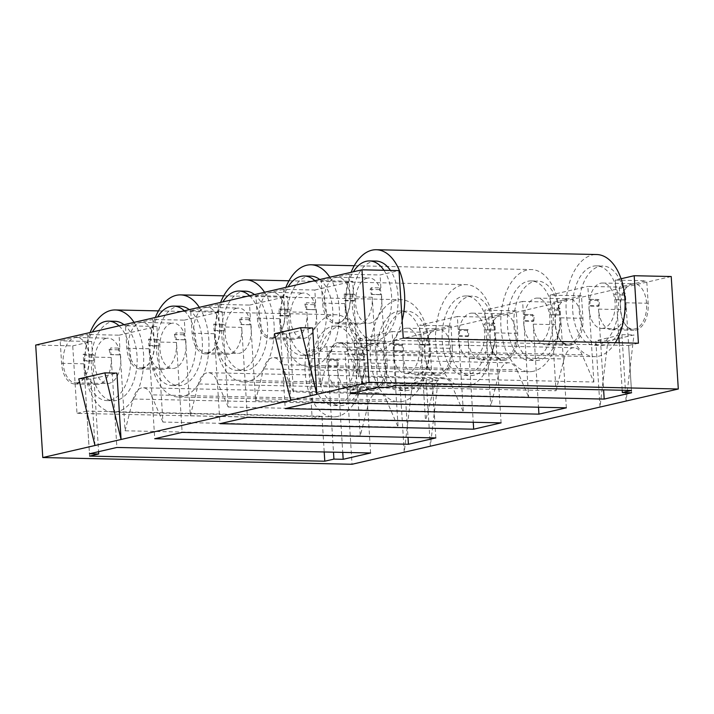 <?xml version="1.0" encoding="UTF-8"?>
<svg xmlns="http://www.w3.org/2000/svg" width="714" height="714" viewBox="0 0 714 714"><rect width="100%" height="100%" fill="white"/><g stroke="black" fill="none" stroke-linecap="round" stroke-linejoin="round"><path stroke-width="0.54" stroke-dasharray="3.57 2.68" d="M321.193 280.611L348.593 274.292L350.012 296.783A23.839 13.78 91.2 0 1 335.785 323.772A23.839 13.78 91.2 0 1 322.603 303.111L321.193 280.611L352.671 281.298L353.484 294.23L344.228 294.034L344.648 300.781L353.912 300.978L358.687 376.903L593.869 382.017L582.133 354.796A18.162 10.496 -88.8 0 0 574.056 347.718A18.162 10.496 -88.8 0 0 572.53 347.879A18.162 10.496 -88.8 0 0 564.051 358.963L328.868 353.849L320.836 385.631L316.061 309.706L306.806 309.51L306.377 302.763L315.642 302.959A3.409 1.972 -88.8 0 0 314.16 304.655L304.905 304.45A3.409 1.972 91.2 0 1 306.377 302.763M328.868 353.849A18.162 10.496 91.2 0 1 337.338 342.765A18.162 10.496 91.2 0 1 338.864 342.604A18.162 10.496 91.2 0 1 346.95 349.681L358.687 376.903M598.359 306.297A3.409 1.972 -88.8 0 0 599.117 305.842L589.853 305.637A3.409 1.972 91.2 0 1 589.095 306.092L598.359 306.297L597.93 299.541L588.675 299.344L587.854 286.412L619.341 287.09L620.752 309.59A23.839 13.78 -88.8 0 0 633.943 330.252A23.839 13.78 -88.8 0 0 648.16 303.263L646.741 280.772L619.341 287.09M599.117 305.842A22.696 13.12 91.2 0 1 599.573 300.514A3.409 1.972 -88.8 0 0 598.216 299.514A3.409 1.972 -88.8 0 0 597.93 299.541M588.675 299.344A3.409 1.972 91.2 0 1 588.961 299.318A3.409 1.972 91.2 0 1 590.308 300.317L599.573 300.514M590.308 300.317A22.696 13.12 -88.8 0 0 589.853 305.637M603.464 328.217A22.696 13.12 91.2 0 1 601.554 328.413A22.696 13.12 91.2 0 1 588.934 307.091A22.696 13.12 91.2 0 1 600.635 283.226A22.696 13.12 91.2 0 1 602.545 283.03A22.696 13.12 91.2 0 1 615.165 304.36A22.696 13.12 91.2 0 1 603.464 328.217M632.113 283.913A22.696 13.12 -88.8 0 0 620.412 307.77A22.696 13.12 -88.8 0 0 633.041 329.1A22.696 13.12 -88.8 0 0 634.942 328.904A22.696 13.12 -88.8 0 0 646.652 305.039A22.696 13.12 -88.8 0 0 634.023 283.717A22.696 13.12 -88.8 0 0 632.113 283.913M533.099 321.345A3.409 1.972 -88.8 0 0 533.858 320.889L524.603 320.693A3.409 1.972 91.2 0 1 523.844 321.148L533.099 321.345L532.68 314.597L523.416 314.401A3.409 1.972 91.2 0 1 523.701 314.365A3.409 1.972 91.2 0 1 525.058 315.365L534.322 315.57A3.409 1.972 -88.8 0 0 532.965 314.571A3.409 1.972 -88.8 0 0 532.68 314.597M533.858 320.889A22.696 13.12 91.2 0 1 534.322 315.57M525.058 315.365A22.696 13.12 -88.8 0 0 524.603 320.693M538.213 343.273A22.696 13.12 91.2 0 1 536.303 343.47A22.696 13.12 91.2 0 1 523.674 322.139A22.696 13.12 91.2 0 1 535.384 298.282A22.696 13.12 91.2 0 1 537.294 298.086A22.696 13.12 91.2 0 1 549.914 319.408A22.696 13.12 91.2 0 1 538.213 343.273M566.862 298.97A22.696 13.12 -88.8 0 0 555.162 322.826A22.696 13.12 -88.8 0 0 567.782 344.157A22.696 13.12 -88.8 0 0 569.692 343.952A22.696 13.12 -88.8 0 0 581.401 320.095A22.696 13.12 -88.8 0 0 568.772 298.764A22.696 13.12 -88.8 0 0 566.862 298.97M288.652 316.034A3.409 1.972 -88.8 0 0 289.411 315.579A22.696 13.12 91.2 0 1 289.875 310.26A3.409 1.972 -88.8 0 0 288.518 309.251A3.409 1.972 -88.8 0 0 288.233 309.287L278.969 309.082L279.397 315.829L288.652 316.034L293.436 391.95L528.619 397.064L523.844 321.148M289.411 315.579L280.156 315.374A22.696 13.12 91.2 0 1 280.611 310.054L289.875 310.26M273.4 337.517A22.696 13.12 91.2 0 1 271.49 337.713A22.696 13.12 91.2 0 1 258.861 316.382A22.696 13.12 91.2 0 1 270.561 292.526A22.696 13.12 91.2 0 1 272.471 292.329A22.696 13.12 91.2 0 1 285.1 313.651A22.696 13.12 91.2 0 1 273.4 337.517M302.049 293.213A22.696 13.12 -88.8 0 0 290.339 317.07A22.696 13.12 -88.8 0 0 302.968 338.4A22.696 13.12 -88.8 0 0 304.878 338.195A22.696 13.12 -88.8 0 0 316.579 314.338A22.696 13.12 -88.8 0 0 303.959 293.008A22.696 13.12 -88.8 0 0 302.049 293.213M353.912 300.978A3.409 1.972 -88.8 0 0 354.671 300.523A22.696 13.12 91.2 0 1 355.126 295.203A3.409 1.972 -88.8 0 0 353.769 294.204A3.409 1.972 -88.8 0 0 353.484 294.23M354.671 300.523L345.406 300.326A22.696 13.12 91.2 0 1 345.862 294.998L355.126 295.203M338.65 322.46A22.696 13.12 91.2 0 1 336.74 322.657A22.696 13.12 91.2 0 1 324.111 301.335A22.696 13.12 91.2 0 1 335.821 277.469A22.696 13.12 91.2 0 1 337.722 277.273A22.696 13.12 91.2 0 1 350.351 298.604A22.696 13.12 91.2 0 1 338.65 322.46M367.299 278.157A22.696 13.12 -88.8 0 0 355.599 302.013A22.696 13.12 -88.8 0 0 368.219 323.344A22.696 13.12 -88.8 0 0 370.129 323.147A22.696 13.12 -88.8 0 0 381.829 299.282A22.696 13.12 -88.8 0 0 369.209 277.96A22.696 13.12 -88.8 0 0 367.299 278.157M255.585 400.688L263.609 368.906A18.162 10.496 91.2 0 1 272.088 357.821A18.162 10.496 91.2 0 1 273.614 357.66A18.162 10.496 91.2 0 1 281.691 364.729L516.882 369.843A18.162 10.496 -88.8 0 0 508.805 362.774A18.162 10.496 -88.8 0 0 507.27 362.935A18.162 10.496 -88.8 0 0 498.8 374.02L490.777 405.802L255.585 400.688L250.81 324.763L241.546 324.567L241.127 317.81L250.382 318.016L249.57 305.083L218.091 304.396L219.501 326.896A23.839 13.78 91.2 0 1 205.284 353.885A23.839 13.78 91.2 0 1 192.102 333.215L190.683 310.715L222.161 311.402L222.982 324.334L213.718 324.138L214.146 330.885L223.402 331.091L228.177 407.007L463.368 412.121L458.593 336.196L467.849 336.401L467.429 329.654L458.165 329.449A3.409 1.972 91.2 0 1 458.45 329.422A3.409 1.972 91.2 0 1 459.807 330.421L469.062 330.627A3.409 1.972 -88.8 0 0 467.715 329.618A3.409 1.972 -88.8 0 0 467.429 329.654M223.402 331.091A3.409 1.972 -88.8 0 0 224.16 330.636A22.696 13.12 91.2 0 1 224.624 325.307A3.409 1.972 -88.8 0 0 223.268 324.308A3.409 1.972 -88.8 0 0 222.982 324.334M224.16 330.636L214.905 330.43A22.696 13.12 91.2 0 1 215.36 325.111L224.624 325.307M208.14 352.564A22.696 13.12 91.2 0 1 206.239 352.77A22.696 13.12 91.2 0 1 193.61 331.439A22.696 13.12 91.2 0 1 205.311 307.582A22.696 13.12 91.2 0 1 207.221 307.377A22.696 13.12 91.2 0 1 219.85 328.708A22.696 13.12 91.2 0 1 208.14 352.564M236.798 308.261A22.696 13.12 -88.8 0 0 225.088 332.126A22.696 13.12 -88.8 0 0 237.717 353.448A22.696 13.12 -88.8 0 0 239.627 353.252A22.696 13.12 -88.8 0 0 251.328 329.395A22.696 13.12 -88.8 0 0 238.699 308.064A22.696 13.12 -88.8 0 0 236.798 308.261M467.849 336.401A3.409 1.972 -88.8 0 0 468.607 335.946A22.696 13.12 91.2 0 1 469.062 330.627M459.807 330.421A22.696 13.12 -88.8 0 0 459.352 335.741A3.409 1.972 91.2 0 1 458.593 336.196M468.607 335.946L459.352 335.741M472.963 358.321A22.696 13.12 91.2 0 1 471.053 358.526A22.696 13.12 91.2 0 1 458.424 337.195A22.696 13.12 91.2 0 1 470.133 313.339A22.696 13.12 91.2 0 1 472.034 313.134A22.696 13.12 91.2 0 1 484.663 334.464A22.696 13.12 91.2 0 1 472.963 358.321M501.612 314.017A22.696 13.12 -88.8 0 0 489.911 337.883A22.696 13.12 -88.8 0 0 502.531 359.204A22.696 13.12 -88.8 0 0 504.441 359.008A22.696 13.12 -88.8 0 0 516.142 335.152A22.696 13.12 -88.8 0 0 503.522 313.821A22.696 13.12 -88.8 0 0 501.612 314.017M190.335 415.735L198.358 383.953A18.162 10.496 91.2 0 1 206.837 372.878A18.162 10.496 91.2 0 1 208.363 372.717A18.162 10.496 91.2 0 1 216.44 379.786L451.632 384.9A18.162 10.496 -88.8 0 0 443.546 377.831A18.162 10.496 -88.8 0 0 442.02 377.983A18.162 10.496 -88.8 0 0 433.55 389.068L425.517 420.849L190.335 415.735L185.56 339.819L176.296 339.614L175.876 332.867L185.131 333.072L184.319 320.131L152.841 319.453L154.251 341.944A23.839 13.78 91.2 0 1 140.033 368.933A23.839 13.78 91.2 0 1 126.842 348.271L125.432 325.771L156.91 326.459L157.723 339.391L148.467 339.195L148.896 345.942L158.151 346.138L162.926 422.063L398.117 427.177L393.334 351.252L402.598 351.458L402.169 344.71L392.914 344.505A3.409 1.972 91.2 0 1 393.2 344.478A3.409 1.972 91.2 0 1 394.556 345.478L403.812 345.674A3.409 1.972 -88.8 0 0 402.455 344.675A3.409 1.972 -88.8 0 0 402.169 344.71M158.151 346.138A3.409 1.972 -88.8 0 0 158.91 345.683A22.696 13.12 91.2 0 1 159.365 340.364A3.409 1.972 -88.8 0 0 158.017 339.364A3.409 1.972 -88.8 0 0 157.723 339.391M158.91 345.683L149.654 345.487A22.696 13.12 91.2 0 1 150.11 340.159L159.365 340.364M142.889 367.621A22.696 13.12 91.2 0 1 140.979 367.817A22.696 13.12 91.2 0 1 128.359 346.495A22.696 13.12 91.2 0 1 140.06 322.63A22.696 13.12 91.2 0 1 141.97 322.433A22.696 13.12 91.2 0 1 154.59 343.764A22.696 13.12 91.2 0 1 142.889 367.621M171.538 323.317A22.696 13.12 -88.8 0 0 159.838 347.174A22.696 13.12 -88.8 0 0 172.467 368.504A22.696 13.12 -88.8 0 0 174.377 368.308A22.696 13.12 -88.8 0 0 186.077 344.443A22.696 13.12 -88.8 0 0 173.448 323.121A22.696 13.12 -88.8 0 0 171.538 323.317M402.598 351.458A3.409 1.972 -88.8 0 0 403.356 351.002L394.101 350.797A3.409 1.972 91.2 0 1 393.334 351.252M403.356 351.002A22.696 13.12 91.2 0 1 403.812 345.674M394.556 345.478A22.696 13.12 -88.8 0 0 394.101 350.797M407.703 373.377A22.696 13.12 91.2 0 1 405.802 373.574A22.696 13.12 91.2 0 1 393.173 352.252A22.696 13.12 91.2 0 1 404.874 328.386A22.696 13.12 91.2 0 1 406.784 328.19A22.696 13.12 91.2 0 1 419.413 349.521A22.696 13.12 91.2 0 1 407.703 373.377M436.361 329.074A22.696 13.12 -88.8 0 0 424.651 352.93A22.696 13.12 -88.8 0 0 437.28 374.261A22.696 13.12 -88.8 0 0 439.19 374.065A22.696 13.12 -88.8 0 0 450.891 350.199A22.696 13.12 -88.8 0 0 438.271 328.877A22.696 13.12 -88.8 0 0 436.361 329.074M125.084 430.792L133.107 399.01A18.162 10.496 91.2 0 1 141.586 387.925A18.162 10.496 91.2 0 1 143.112 387.764A18.162 10.496 91.2 0 1 151.19 394.842L386.381 399.956A18.162 10.496 -88.8 0 0 378.295 392.878A18.162 10.496 -88.8 0 0 376.769 393.039A18.162 10.496 -88.8 0 0 368.29 404.124L360.267 435.906L125.084 430.792L120.309 354.876L111.045 354.671L110.625 347.923L119.881 348.12L119.068 335.187L87.581 334.5L89 357A23.839 13.78 91.2 0 1 74.783 383.989A23.839 13.78 91.2 0 1 61.591 363.319L60.181 340.828L87.581 334.5M93.659 360.74A22.696 13.12 91.2 0 1 94.114 355.42L84.859 355.215A22.696 13.12 -88.8 0 0 84.395 360.534L93.659 360.74A3.409 1.972 -88.8 0 1 92.9 361.195L98.594 451.685M77.639 382.677A22.696 13.12 91.2 0 1 75.729 382.874A22.696 13.12 91.2 0 1 63.1 361.543A22.696 13.12 91.2 0 1 74.809 337.686A22.696 13.12 91.2 0 1 76.719 337.49A22.696 13.12 91.2 0 1 89.339 358.812A22.696 13.12 91.2 0 1 77.639 382.677M106.288 338.374A22.696 13.12 -88.8 0 0 94.587 362.23A22.696 13.12 -88.8 0 0 107.207 383.561A22.696 13.12 -88.8 0 0 109.117 383.364A22.696 13.12 -88.8 0 0 120.827 359.499A22.696 13.12 -88.8 0 0 108.198 338.168A22.696 13.12 -88.8 0 0 106.288 338.374M338.106 366.05A22.696 13.12 91.2 0 1 338.561 360.731L329.306 360.525A22.696 13.12 -88.8 0 0 328.842 365.854L338.106 366.05A3.409 1.972 -88.8 0 1 337.347 366.505L336.919 359.758L327.664 359.561A3.409 1.972 91.2 0 1 327.949 359.526A3.409 1.972 91.2 0 1 329.306 360.525M342.452 388.434A22.696 13.12 91.2 0 1 340.542 388.63A22.696 13.12 91.2 0 1 327.922 367.308A22.696 13.12 91.2 0 1 339.623 343.443A22.696 13.12 91.2 0 1 341.533 343.247A22.696 13.12 91.2 0 1 354.162 364.568A22.696 13.12 91.2 0 1 342.452 388.434M371.11 344.13A22.696 13.12 -88.8 0 0 359.401 367.987A22.696 13.12 -88.8 0 0 372.03 389.317A22.696 13.12 -88.8 0 0 373.94 389.121A22.696 13.12 -88.8 0 0 385.64 365.256A22.696 13.12 -88.8 0 0 373.011 343.925A22.696 13.12 -88.8 0 0 371.11 344.13M598.046 344.951A39.725 22.964 91.2 0 1 594.708 345.299A39.725 22.964 91.2 0 1 572.61 307.975A39.725 22.964 91.2 0 1 593.093 266.215A39.725 22.964 91.2 0 1 596.431 265.867A39.725 22.964 91.2 0 1 618.529 303.191A39.725 22.964 91.2 0 1 598.046 344.951M604.526 345.085A39.725 22.964 91.2 0 1 601.188 345.433A39.725 22.964 91.2 0 1 579.09 308.118A39.725 22.964 91.2 0 1 599.573 266.358A39.725 22.964 91.2 0 1 602.911 266.01A39.725 22.964 91.2 0 1 625.009 303.334A39.725 22.964 91.2 0 1 604.526 345.085M532.796 359.999A39.725 22.964 91.2 0 1 529.449 360.347A39.725 22.964 91.2 0 1 507.359 323.023A39.725 22.964 91.2 0 1 527.842 281.271A39.725 22.964 91.2 0 1 531.18 280.923A39.725 22.964 91.2 0 1 553.27 318.248A39.725 22.964 91.2 0 1 532.796 359.999M539.275 360.142A39.725 22.964 91.2 0 1 535.937 360.49A39.725 22.964 91.2 0 1 513.839 323.165A39.725 22.964 91.2 0 1 534.322 281.414A39.725 22.964 91.2 0 1 537.66 281.066A39.725 22.964 91.2 0 1 559.758 318.382A39.725 22.964 91.2 0 1 539.275 360.142M314.803 280.682A39.725 22.964 91.2 0 1 325.959 322.782A39.725 22.964 91.2 0 1 305.94 355.072A39.725 22.964 91.2 0 1 302.602 355.42A39.725 22.964 91.2 0 1 281.86 330.154A39.725 22.964 91.2 0 1 288.099 286.841M310.804 276.131A39.725 22.964 -88.8 0 0 307.466 276.479A39.725 22.964 -88.8 0 0 286.983 318.239A39.725 22.964 -88.8 0 0 309.082 355.563A39.725 22.964 -88.8 0 0 312.42 355.215A39.725 22.964 -88.8 0 0 332.599 321.47A39.725 22.964 -88.8 0 0 319.774 279.531M383.953 270.285A39.725 22.964 91.2 0 1 390.603 311.768A39.725 22.964 91.2 0 1 371.191 340.016A39.725 22.964 91.2 0 1 367.853 340.364A39.725 22.964 91.2 0 1 347.111 315.097A39.725 22.964 91.2 0 1 353.359 271.784M376.064 261.074A39.725 22.964 -88.8 0 0 372.717 261.422A39.725 22.964 -88.8 0 0 352.234 303.182A39.725 22.964 -88.8 0 0 374.332 340.507A39.725 22.964 -88.8 0 0 377.67 340.159A39.725 22.964 -88.8 0 0 397.082 311.902A39.725 22.964 -88.8 0 0 390.433 270.419M249.552 295.739A39.725 22.964 91.2 0 1 260.708 337.829A39.725 22.964 91.2 0 1 240.689 370.129A39.725 22.964 91.2 0 1 237.343 370.468A39.725 22.964 91.2 0 1 216.61 345.21A39.725 22.964 91.2 0 1 222.848 301.897M245.554 291.187A39.725 22.964 -88.8 0 0 242.216 291.535A39.725 22.964 -88.8 0 0 221.733 333.286A39.725 22.964 -88.8 0 0 243.831 370.611A39.725 22.964 -88.8 0 0 247.169 370.263A39.725 22.964 -88.8 0 0 267.339 336.526A39.725 22.964 -88.8 0 0 254.523 294.587M467.536 375.055A39.725 22.964 91.2 0 1 464.198 375.403A39.725 22.964 91.2 0 1 442.109 338.079A39.725 22.964 91.2 0 1 462.583 296.319A39.725 22.964 91.2 0 1 465.93 295.971A39.725 22.964 91.2 0 1 488.019 333.295A39.725 22.964 91.2 0 1 467.536 375.055M474.025 375.198A39.725 22.964 91.2 0 1 470.678 375.546A39.725 22.964 91.2 0 1 448.588 338.222A39.725 22.964 91.2 0 1 469.071 296.462A39.725 22.964 91.2 0 1 472.409 296.114A39.725 22.964 91.2 0 1 494.499 333.438A39.725 22.964 91.2 0 1 474.025 375.198M184.301 310.786A39.725 22.964 91.2 0 1 195.449 352.886A39.725 22.964 91.2 0 1 175.43 385.176A39.725 22.964 91.2 0 1 172.092 385.524A39.725 22.964 91.2 0 1 151.359 360.258A39.725 22.964 91.2 0 1 157.598 316.954M180.303 306.235A39.725 22.964 -88.8 0 0 176.965 306.583A39.725 22.964 -88.8 0 0 156.482 348.343A39.725 22.964 -88.8 0 0 178.571 385.667A39.725 22.964 -88.8 0 0 181.918 385.319A39.725 22.964 -88.8 0 0 202.089 351.574A39.725 22.964 -88.8 0 0 189.272 309.644M402.285 390.112A39.725 22.964 91.2 0 1 398.947 390.46A39.725 22.964 91.2 0 1 376.849 353.135A39.725 22.964 91.2 0 1 397.332 311.375A39.725 22.964 91.2 0 1 400.67 311.027A39.725 22.964 91.2 0 1 422.768 348.352A39.725 22.964 91.2 0 1 402.285 390.112M408.765 390.255A39.725 22.964 91.2 0 1 405.427 390.603A39.725 22.964 91.2 0 1 383.338 353.278A39.725 22.964 91.2 0 1 403.812 311.518A39.725 22.964 91.2 0 1 407.158 311.17A39.725 22.964 91.2 0 1 429.248 348.494A39.725 22.964 91.2 0 1 408.765 390.255M119.042 325.843A39.725 22.964 91.2 0 1 130.198 367.942A39.725 22.964 91.2 0 1 110.179 400.233A39.725 22.964 91.2 0 1 106.841 400.581A39.725 22.964 91.2 0 1 86.108 375.314A39.725 22.964 91.2 0 1 92.347 332.001M115.052 321.291A39.725 22.964 -88.8 0 0 111.705 321.639A39.725 22.964 -88.8 0 0 91.231 363.399A39.725 22.964 -88.8 0 0 113.321 400.724A39.725 22.964 -88.8 0 0 116.659 400.375A39.725 22.964 -88.8 0 0 136.838 366.63A39.725 22.964 -88.8 0 0 124.022 324.7M337.035 405.159A39.725 22.964 91.2 0 1 333.697 405.507A39.725 22.964 91.2 0 1 311.599 368.192A39.725 22.964 91.2 0 1 332.081 326.432A39.725 22.964 91.2 0 1 335.419 326.084A39.725 22.964 91.2 0 1 357.518 363.408A39.725 22.964 91.2 0 1 337.035 405.159M343.514 405.302A39.725 22.964 91.2 0 1 340.176 405.65A39.725 22.964 91.2 0 1 318.078 368.326A39.725 22.964 91.2 0 1 338.561 326.575A39.725 22.964 91.2 0 1 341.899 326.227A39.725 22.964 91.2 0 1 363.997 363.542A39.725 22.964 91.2 0 1 343.514 405.302M402.143 320.532A51.078 29.524 91.2 0 1 378.384 351.404A51.078 29.524 91.2 0 1 374.082 351.85A51.078 29.524 91.2 0 1 348.709 324.522A51.078 29.524 91.2 0 1 351.101 272.311M615.307 342.702A51.078 29.524 91.2 0 1 598.751 356.197A51.078 29.524 91.2 0 1 594.459 356.643A51.078 29.524 91.2 0 1 566.05 308.653A51.078 29.524 91.2 0 1 592.388 254.969A51.078 29.524 91.2 0 1 596.681 254.523M329.814 277.219A51.078 29.524 91.2 0 1 338.025 330.448A51.078 29.524 91.2 0 1 313.125 366.461A51.078 29.524 91.2 0 1 308.832 366.907A51.078 29.524 91.2 0 1 283.458 339.569A51.078 29.524 91.2 0 1 285.85 287.358M533.501 371.253A51.078 29.524 91.2 0 1 529.208 371.699A51.078 29.524 91.2 0 1 500.8 323.71A51.078 29.524 91.2 0 1 527.128 270.017A51.078 29.524 91.2 0 1 531.421 269.571A51.078 29.524 91.2 0 1 559.83 317.56A51.078 29.524 91.2 0 1 533.501 371.253M264.564 292.276A51.078 29.524 91.2 0 1 272.775 345.496A51.078 29.524 91.2 0 1 247.874 381.517A51.078 29.524 91.2 0 1 243.581 381.963A51.078 29.524 91.2 0 1 218.198 354.626A51.078 29.524 91.2 0 1 220.599 302.415M468.25 386.301A51.078 29.524 91.2 0 1 463.957 386.747A51.078 29.524 91.2 0 1 435.549 338.766A51.078 29.524 91.2 0 1 461.878 285.073A51.078 29.524 91.2 0 1 466.171 284.627A51.078 29.524 91.2 0 1 494.579 332.617A51.078 29.524 91.2 0 1 468.25 386.301M199.313 307.323A51.078 29.524 91.2 0 1 207.524 360.552A51.078 29.524 91.2 0 1 182.623 396.565A51.078 29.524 91.2 0 1 178.33 397.011A51.078 29.524 91.2 0 1 152.948 369.682A51.078 29.524 91.2 0 1 155.34 317.471M402.991 401.357A51.078 29.524 91.2 0 1 398.698 401.803A51.078 29.524 91.2 0 1 370.289 353.814A51.078 29.524 91.2 0 1 396.627 300.13A51.078 29.524 91.2 0 1 400.92 299.684A51.078 29.524 91.2 0 1 429.328 347.664A51.078 29.524 91.2 0 1 402.991 401.357M134.062 322.38A51.078 29.524 91.2 0 1 142.264 375.609A51.078 29.524 91.2 0 1 117.373 411.621A51.078 29.524 91.2 0 1 113.08 412.067A51.078 29.524 91.2 0 1 87.697 384.739A51.078 29.524 91.2 0 1 90.089 332.528M337.74 416.414A51.078 29.524 91.2 0 1 333.447 416.86A51.078 29.524 91.2 0 1 305.039 368.87A51.078 29.524 91.2 0 1 331.376 315.186A51.078 29.524 91.2 0 1 335.669 314.731A51.078 29.524 91.2 0 1 364.078 362.721A51.078 29.524 91.2 0 1 337.74 416.414M523.416 314.401L522.603 301.46L554.091 302.147L555.501 324.638A23.839 13.78 -88.8 0 0 568.683 345.308A23.839 13.78 -88.8 0 0 582.91 318.319L581.491 295.828L550.012 295.141L550.824 308.073L560.079 308.278L560.508 315.026L551.253 314.82L556.028 390.745L320.836 385.631M566.345 407.819L560.686 317.837A23.839 13.78 91.2 0 1 546.46 344.826A23.839 13.78 91.2 0 1 533.278 324.156L538.508 407.212M315.642 302.959L314.82 290.027L283.342 289.34L284.761 311.839L306.984 312.321L312.643 402.303M306.984 312.321A23.839 13.78 91.2 0 1 292.758 339.311A23.839 13.78 91.2 0 1 279.576 318.64L285.234 408.622M284.761 311.839A23.839 13.78 91.2 0 1 270.535 338.829A23.839 13.78 91.2 0 1 257.352 318.158L255.933 295.667L287.421 296.346L288.233 309.287M501.094 422.866L495.436 332.894A23.839 13.78 91.2 0 1 481.209 359.883A23.839 13.78 91.2 0 1 468.027 339.212L473.248 422.269M219.501 326.896L241.725 327.378L247.392 417.36M458.165 329.449L457.353 316.516L488.831 317.203L490.25 339.694A23.839 13.78 -88.8 0 0 503.432 360.365A23.839 13.78 -88.8 0 0 517.659 333.376L516.24 310.876L484.761 310.197L485.574 323.13L494.829 323.326L495.257 330.082L485.993 329.877L490.777 405.802M241.725 327.378A23.839 13.78 91.2 0 1 227.507 354.367A23.839 13.78 91.2 0 1 214.325 333.697L219.983 423.679M435.843 437.923L430.176 347.941L452.399 348.423L450.989 325.932L419.502 325.245L420.323 338.186L429.578 338.382L430.007 345.13L420.742 344.933L425.517 420.849M154.251 341.944L176.474 342.425L182.132 432.407M176.474 342.425A23.839 13.78 91.2 0 1 162.257 369.415A23.839 13.78 91.2 0 1 149.065 348.753L154.733 438.735M430.176 347.941A23.839 13.78 91.2 0 1 415.959 374.93A23.839 13.78 91.2 0 1 402.776 354.269L407.997 437.316M392.914 344.505L392.102 331.573L423.581 332.251L425 354.751L402.776 354.269M377.893 387.247L372.235 297.265A23.839 13.78 91.2 0 1 358.009 324.254A23.839 13.78 91.2 0 1 344.826 303.593L350.485 393.575M631.595 392.762L625.937 302.781A23.839 13.78 91.2 0 1 611.719 329.77A23.839 13.78 91.2 0 1 598.528 309.108L603.616 389.853M593.869 382.017L589.095 306.092M631.471 390.451L628.641 345.46L393.459 340.355L396.288 385.346M89.598 456.094L86.769 411.103L321.96 416.217L324.21 451.971M370.593 452.979L364.925 362.998A23.839 13.78 91.2 0 1 350.708 389.987A23.839 13.78 91.2 0 1 337.526 369.317L342.747 452.373M89 357L111.223 357.482L116.882 447.464M385.738 340.989L358.33 347.307L359.74 369.807A23.839 13.78 -88.8 0 0 372.931 390.469A23.839 13.78 -88.8 0 0 387.149 363.48L385.738 340.989L354.251 340.301L355.063 353.234L364.327 353.439L364.747 360.186L355.492 359.981L360.267 435.906M111.223 357.482A23.839 13.78 91.2 0 1 97.006 384.471A23.839 13.78 91.2 0 1 83.815 363.801L89.473 453.783M35.7 345.067L72.739 345.879L76.987 413.361L312.17 418.475L307.921 350.993L344.96 351.797L352.038 464.27M94.98 445.5L90.803 379.143L116.909 373.119M290.732 400.34L286.564 333.982L312.661 327.958M626.098 401.045L621.921 334.688L595.824 340.703L600.001 407.069L607.855 340.971L633.961 334.946L626.098 401.045M430.337 446.205L426.169 379.848L400.063 385.863L404.24 452.23L412.103 386.131L438.2 380.107L430.337 446.205M344.96 351.797L671.222 276.523M556.028 390.745L564.051 358.963M550.012 295.141L587.854 286.412M551.253 314.82A3.409 1.972 91.2 0 1 550.967 314.856A3.409 1.972 91.2 0 1 550.458 314.722A22.696 13.12 -88.8 0 0 549.352 309.76A3.409 1.972 91.2 0 1 550.824 308.073M550.458 314.722L559.714 314.928A3.409 1.972 -88.8 0 0 560.222 315.053A3.409 1.972 -88.8 0 0 560.508 315.026M560.079 308.278A3.409 1.972 -88.8 0 0 558.607 309.965A22.696 13.12 91.2 0 1 559.714 314.928M558.607 309.965L549.352 309.76M392.102 331.573L354.251 340.301M450.989 325.932L423.581 332.251M457.353 316.516L419.502 325.245M516.24 310.876L488.831 317.203M522.603 301.46L484.761 310.197M581.491 295.828L554.091 302.147M621.073 278.746L615.263 280.084L646.741 280.772M358.33 347.307L326.851 346.62L307.921 350.993M283.342 289.34L255.933 295.667M314.82 290.027L352.671 281.298M249.57 305.083L287.421 296.346M190.683 310.715L218.091 304.396M184.319 320.131L222.161 311.402M125.432 325.771L152.841 319.453M119.068 335.187L156.91 326.459M72.739 345.879L91.66 341.515L60.181 340.828M348.593 274.292L380.08 274.97L399.001 270.606M304.905 304.45A22.696 13.12 91.2 0 1 306.011 309.412A3.409 1.972 -88.8 0 0 306.52 309.537A3.409 1.972 -88.8 0 0 306.806 309.51M306.011 309.412L315.267 309.617A3.409 1.972 -88.8 0 0 315.775 309.742A3.409 1.972 -88.8 0 0 316.061 309.706M314.16 304.655A22.696 13.12 91.2 0 1 315.267 309.617M293.436 391.95L281.691 364.729M516.882 369.843L528.619 397.064M250.382 318.016A3.409 1.972 -88.8 0 0 248.909 319.702A22.696 13.12 91.2 0 1 250.016 324.665A3.409 1.972 -88.8 0 0 250.525 324.799A3.409 1.972 -88.8 0 0 250.81 324.763M280.156 315.374A3.409 1.972 91.2 0 1 279.397 315.829M280.611 310.054A3.409 1.972 -88.8 0 0 279.254 309.055A3.409 1.972 -88.8 0 0 278.969 309.082M485.993 329.877A3.409 1.972 91.2 0 1 485.707 329.904A3.409 1.972 91.2 0 1 485.199 329.779A22.696 13.12 -88.8 0 0 484.101 324.816A3.409 1.972 91.2 0 1 485.574 323.13M248.909 319.702L239.654 319.506A3.409 1.972 91.2 0 1 241.127 317.81M239.654 319.506A22.696 13.12 91.2 0 1 240.761 324.468A3.409 1.972 -88.8 0 0 241.261 324.593A3.409 1.972 -88.8 0 0 241.546 324.567M240.761 324.468L250.016 324.665M485.199 329.779L494.463 329.984A3.409 1.972 -88.8 0 0 494.972 330.109A3.409 1.972 -88.8 0 0 495.257 330.082M494.829 323.326A3.409 1.972 -88.8 0 0 493.356 325.022A22.696 13.12 91.2 0 1 494.463 329.984M493.356 325.022L484.101 324.816M451.632 384.9L463.368 412.121M228.177 407.007L216.44 379.786M185.131 333.072A3.409 1.972 -88.8 0 0 183.659 334.759A22.696 13.12 91.2 0 1 184.765 339.721A3.409 1.972 -88.8 0 0 185.274 339.846A3.409 1.972 -88.8 0 0 185.56 339.819M214.905 330.43A3.409 1.972 91.2 0 1 214.146 330.885M215.36 325.111A3.409 1.972 -88.8 0 0 214.004 324.111A3.409 1.972 -88.8 0 0 213.718 324.138M420.742 344.933A3.409 1.972 91.2 0 1 420.457 344.96A3.409 1.972 91.2 0 1 419.948 344.835A22.696 13.12 -88.8 0 0 418.85 339.873A3.409 1.972 91.2 0 1 420.323 338.186M419.948 344.835L429.212 345.032A3.409 1.972 -88.8 0 0 429.721 345.165A3.409 1.972 -88.8 0 0 430.007 345.13M429.578 338.382A3.409 1.972 -88.8 0 0 428.105 340.069A22.696 13.12 91.2 0 1 429.212 345.032M428.105 340.069L418.85 339.873M452.399 348.423A23.839 13.78 91.2 0 1 438.182 375.421A23.839 13.78 91.2 0 1 425 354.751M183.659 334.759L174.403 334.554A3.409 1.972 91.2 0 1 175.876 332.867M174.403 334.554A22.696 13.12 91.2 0 1 175.501 339.516A3.409 1.972 -88.8 0 0 176.01 339.65A3.409 1.972 -88.8 0 0 176.296 339.614M175.501 339.516L184.765 339.721M162.926 422.063L151.19 394.842M386.381 399.956L398.117 427.177M119.881 348.12A3.409 1.972 -88.8 0 0 118.408 349.815A22.696 13.12 91.2 0 1 119.515 354.778A3.409 1.972 -88.8 0 0 120.014 354.903A3.409 1.972 -88.8 0 0 120.309 354.876M149.654 345.487A3.409 1.972 91.2 0 1 148.896 345.942M150.11 340.159A3.409 1.972 -88.8 0 0 148.753 339.159A3.409 1.972 -88.8 0 0 148.467 339.195M355.492 359.981A3.409 1.972 91.2 0 1 355.206 360.017A3.409 1.972 91.2 0 1 354.697 359.883A22.696 13.12 -88.8 0 0 353.591 354.929A3.409 1.972 91.2 0 1 355.063 353.234M387.149 387.452L381.312 294.659L372.056 294.454L371.628 287.706L380.892 287.912L380.08 274.97M345.406 300.326A3.409 1.972 91.2 0 1 344.648 300.781M345.862 294.998A3.409 1.972 -88.8 0 0 344.514 293.998A3.409 1.972 -88.8 0 0 344.228 294.034M615.263 280.084L616.075 293.017L625.339 293.222L625.759 299.969L616.503 299.773L618.788 336.124M619.208 342.791L622.197 390.255M380.892 287.912A3.409 1.972 -88.8 0 0 379.42 289.598A22.696 13.12 91.2 0 1 380.517 294.561A3.409 1.972 -88.8 0 0 381.026 294.686A3.409 1.972 -88.8 0 0 381.312 294.659M393.459 340.355L403.249 338.097M628.641 345.46L638.432 343.202M616.503 299.773A3.409 1.972 91.2 0 1 616.218 299.8A3.409 1.972 91.2 0 1 615.709 299.675A22.696 13.12 -88.8 0 0 614.602 294.712A3.409 1.972 91.2 0 1 616.075 293.017M326.851 346.62L327.664 359.561M321.96 416.217L312.17 418.475M328.842 365.854A3.409 1.972 91.2 0 1 328.083 366.309L333.492 452.167M86.769 411.103L76.987 413.361M94.114 355.42A3.409 1.972 -88.8 0 0 92.758 354.412A3.409 1.972 -88.8 0 0 92.472 354.447L91.66 341.515M328.083 366.309L337.347 366.505M118.408 349.815L109.144 349.61A3.409 1.972 91.2 0 1 110.625 347.923M109.144 349.61A22.696 13.12 91.2 0 1 110.251 354.572A3.409 1.972 -88.8 0 0 110.759 354.697A3.409 1.972 -88.8 0 0 111.045 354.671M110.251 354.572L119.515 354.778M354.697 359.883L363.962 360.088A3.409 1.972 -88.8 0 0 364.461 360.213A3.409 1.972 -88.8 0 0 364.747 360.186M364.327 353.439A3.409 1.972 -88.8 0 0 362.855 355.126A22.696 13.12 91.2 0 1 363.962 360.088M362.855 355.126L353.591 354.929M92.472 354.447L83.217 354.242L83.636 360.989L92.9 361.195M90.803 379.143L78.763 378.884M286.564 333.982L274.524 333.724M621.921 334.688L633.961 334.946M607.855 340.971L595.824 340.703M412.103 386.131L400.063 385.863M426.169 379.848L438.2 380.107M625.339 293.222A3.409 1.972 -88.8 0 0 623.866 294.909A22.696 13.12 91.2 0 1 624.964 299.871A3.409 1.972 -88.8 0 0 625.473 300.005A3.409 1.972 -88.8 0 0 625.759 299.969M615.709 299.675L624.964 299.871M623.866 294.909L614.602 294.712M379.42 289.598L370.155 289.393A22.696 13.12 91.2 0 1 371.262 294.355L380.517 294.561M370.155 289.393A3.409 1.972 91.2 0 1 371.628 287.706M371.262 294.355A3.409 1.972 -88.8 0 0 371.771 294.489A3.409 1.972 -88.8 0 0 372.056 294.454M338.561 360.731A3.409 1.972 -88.8 0 0 337.204 359.731A3.409 1.972 -88.8 0 0 336.919 359.758M84.395 360.534A3.409 1.972 91.2 0 1 83.636 360.989M83.217 354.242A3.409 1.972 91.2 0 1 83.502 354.215A3.409 1.972 91.2 0 1 84.859 355.215M346.95 349.681L582.133 354.796M560.686 317.837L582.91 318.319M279.576 318.64L257.352 318.158M555.501 324.638L533.278 324.156M495.436 332.894L517.659 333.376M214.325 333.697L192.102 333.215M490.25 339.694L468.027 339.212M149.065 348.753L126.842 348.271M344.826 303.593L322.603 303.111M620.752 309.59L598.528 309.108M364.925 362.998L387.149 363.48M498.8 374.02L263.609 368.906M433.55 389.068L198.358 383.953M372.235 297.265L350.012 296.783M648.16 303.263L625.937 302.781M337.526 369.317L359.74 369.807M61.591 363.319L83.815 363.801M368.29 404.124L133.107 399.01M574.056 347.718L338.864 342.604M601.554 328.413L633.041 329.1M536.303 343.47L567.782 344.157M271.49 337.713L302.968 338.4M336.74 322.657L368.219 323.344M508.805 362.774L273.614 357.66M206.239 352.77L237.717 353.448M471.053 358.526L502.531 359.204M443.546 377.831L208.363 372.717M140.979 367.817L172.467 368.504M405.802 373.574L437.28 374.261M378.295 392.878L143.112 387.764M75.729 382.874L107.207 383.561M340.542 388.63L372.03 389.317M594.708 345.299L601.188 345.433M529.449 360.347L535.937 360.49M302.602 355.42L309.082 355.563M367.853 340.364L374.332 340.507M237.343 370.468L243.831 370.611M464.198 375.403L470.678 375.546M172.092 385.524L178.571 385.667M398.947 390.46L405.427 390.603M106.841 400.581L113.321 400.724M333.697 405.507L340.176 405.65M374.082 351.85L594.459 356.643M308.832 366.907L529.208 371.699M243.581 381.963L463.957 386.747M178.33 397.011L398.698 401.803M113.08 412.067L333.447 416.86M550.967 314.856L560.222 315.053M568.683 345.308L546.46 344.826M292.758 339.311L270.535 338.829M315.775 309.742L306.52 309.537M288.518 309.251L279.254 309.055M523.701 314.365L532.965 314.571M503.432 360.365L481.209 359.883M227.507 354.367L205.284 353.885M250.525 324.799L241.261 324.593M485.707 329.904L494.972 330.109M223.268 324.308L214.004 324.111M458.45 329.422L467.715 329.618M420.457 344.96L429.721 345.165M438.182 375.421L415.959 374.93M162.257 369.415L140.033 368.933M185.274 339.846L176.01 339.65M158.017 339.364L148.753 339.159M393.2 344.478L402.455 344.675M358.009 324.254L335.785 323.772M353.769 294.204L344.514 293.998M633.943 330.252L611.719 329.77M588.961 299.318L598.216 299.514M372.931 390.469L350.708 389.987M97.006 384.471L74.783 383.989M120.014 354.903L110.759 354.697M355.206 360.017L364.461 360.213M602.545 283.03L634.023 283.717M537.294 298.086L568.772 298.764M272.471 292.329L303.959 293.008M337.722 277.273L369.209 277.96M207.221 307.377L238.699 308.064M472.034 313.134L503.522 313.821M141.97 322.433L173.448 323.121M406.784 328.19L438.271 328.877M76.719 337.49L108.198 338.168M341.533 343.247L373.011 343.925M381.026 294.686L371.771 294.489M616.218 299.8L625.473 300.005M327.949 359.526L337.204 359.731M92.758 354.412L83.502 354.215M596.431 265.867L602.911 266.01M531.18 280.923L537.66 281.066M465.93 295.971L472.409 296.114M400.67 311.027L407.158 311.17M335.419 326.084L341.899 326.227M354.242 265.724L531.421 269.571M288.991 280.781L466.171 284.627M223.732 295.828L400.92 299.684M158.481 310.885L335.669 314.731"/><path stroke-width="1.07" d="M288.099 286.841A39.725 22.964 91.2 0 1 300.987 276.336A39.725 22.964 91.2 0 1 304.325 275.988A39.725 22.964 91.2 0 1 314.803 280.682M353.359 271.784A39.725 22.964 91.2 0 1 366.237 261.279A39.725 22.964 91.2 0 1 369.575 260.94A39.725 22.964 91.2 0 1 383.953 270.285M222.848 301.897A39.725 22.964 91.2 0 1 235.736 291.392A39.725 22.964 91.2 0 1 239.074 291.044A39.725 22.964 91.2 0 1 249.552 295.739M157.598 316.954A39.725 22.964 91.2 0 1 170.476 306.449A39.725 22.964 91.2 0 1 173.823 306.101A39.725 22.964 91.2 0 1 184.301 310.786M92.347 332.001A39.725 22.964 91.2 0 1 105.226 321.496A39.725 22.964 91.2 0 1 108.564 321.148A39.725 22.964 91.2 0 1 119.042 325.843M351.101 272.311A51.078 29.524 91.2 0 1 372.012 250.177A51.078 29.524 91.2 0 1 376.305 249.73A51.078 29.524 91.2 0 1 402.143 320.532M285.85 287.358A51.078 29.524 91.2 0 1 306.761 265.233A51.078 29.524 91.2 0 1 311.054 264.787A51.078 29.524 91.2 0 1 329.814 277.219M220.599 302.415A51.078 29.524 91.2 0 1 241.511 280.281A51.078 29.524 91.2 0 1 245.803 279.834A51.078 29.524 91.2 0 1 264.564 292.276M155.34 317.471A51.078 29.524 91.2 0 1 176.251 295.337A51.078 29.524 91.2 0 1 180.553 294.891A51.078 29.524 91.2 0 1 199.313 307.323M90.089 332.528A51.078 29.524 91.2 0 1 111 310.394A51.078 29.524 91.2 0 1 115.293 309.947A51.078 29.524 91.2 0 1 134.062 322.38M285.234 408.622L312.643 402.303L566.345 407.819L538.936 414.138L285.234 408.622M247.392 417.36L501.094 422.866L473.685 429.194L219.983 423.679L247.392 417.36M154.733 438.735L182.132 432.407L435.843 437.923L408.435 444.251L154.733 438.735M377.893 387.247L387.149 387.452L396.288 385.346L631.471 390.451L622.34 392.566L631.595 392.762L604.196 399.081L350.485 393.575L377.893 387.247M333.92 459.102L324.79 461.208L89.598 456.094L98.737 453.988L89.473 453.783L116.882 447.464L370.593 452.979L343.184 459.298L333.92 459.102L333.492 452.167M94.98 445.5L42.778 457.549L352.038 464.27L678.3 389.005L369.04 382.276L94.98 445.5L78.763 378.884L104.869 372.86L116.909 373.119L121.077 439.485L104.869 372.86M538.508 407.212L538.936 414.138M473.248 422.269L473.685 429.194M407.997 437.316L408.435 444.251M603.616 389.853L604.196 399.081M324.21 451.971L324.79 461.208M342.747 452.373L343.184 459.298M42.778 457.549L35.7 345.067L361.962 269.803L369.04 382.276M300.621 327.699L312.661 327.958L316.837 394.324L300.621 327.699L274.524 333.724L290.732 400.34M678.3 389.005L671.222 276.523L634.184 275.72L638.432 343.202L403.249 338.097L399.001 270.606L361.962 269.803M634.184 275.72L621.073 278.746M618.788 336.124L619.208 342.791M622.197 390.255L622.34 392.566M98.737 453.988L98.594 451.685M319.774 279.531A39.725 22.964 -88.8 0 0 310.804 276.131L304.325 275.988M390.433 270.419A39.725 22.964 -88.8 0 0 376.064 261.074L369.575 260.94M254.523 294.587A39.725 22.964 -88.8 0 0 245.554 291.187L239.074 291.044M189.272 309.644A39.725 22.964 -88.8 0 0 180.303 306.235L173.823 306.101M124.022 324.7A39.725 22.964 -88.8 0 0 115.052 321.291L108.564 321.148M376.305 249.73L596.681 254.523A51.078 29.524 91.2 0 1 623.34 287.01A51.078 29.524 91.2 0 1 615.307 342.702M311.054 264.787L354.242 265.724M245.803 279.834L288.991 280.781M180.553 294.891L223.732 295.828M115.293 309.947L158.481 310.885"/></g></svg>
